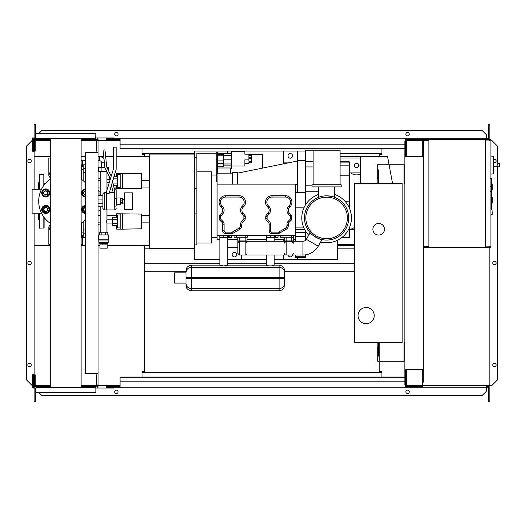 <?xml version="1.0" encoding="UTF-8"?>
<svg xmlns="http://www.w3.org/2000/svg" width="526" height="526" viewBox="0 0 526 526"><rect width="100%" height="100%" fill="white"/><g stroke="black" fill="none" stroke-linecap="round" stroke-linejoin="round"><path stroke-width="0.79" d="M404.856 342.597L404.047 342.597L404.047 361.079L377.878 361.079L377.878 347.048L377.07 347.048L377.07 361.888L404.856 361.888M404.856 183.403L404.047 183.403L404.047 164.921L377.878 164.921L377.878 178.952L377.07 178.952L377.07 164.112L404.856 164.112M384.486 229.27A5.799 5.799 0 0 1 378.687 235.076A5.799 5.799 0 0 1 372.881 229.27A5.799 5.799 0 0 1 378.687 223.471A5.799 5.799 0 0 1 384.486 229.27M358.042 315.613A8.094 8.094 0 0 1 366.142 307.519A8.094 8.094 0 0 1 374.236 315.613A8.094 8.094 0 0 1 366.142 323.707A8.094 8.094 0 0 1 358.042 315.613M378.687 183.403L402.16 183.403L402.16 342.597L378.687 342.597L378.687 356.089L377.878 356.089L377.878 342.597L354.399 342.597L354.399 183.403L377.878 183.403L377.878 169.911L378.687 169.911L378.687 183.403M103.957 158.609A6.069 6.069 0 0 0 99.546 156.702L99.546 160.752A2.025 2.025 0 0 1 101.564 162.777L101.564 167.485M108.573 170.772L108.573 167.485L106.969 167.485M106.844 171.529L106.081 171.529L106.081 169.97M104.891 167.485L98.605 167.485L98.605 171.529L101.097 171.529L101.097 167.485M106.081 171.529L101.097 171.529M141.501 219.697L141.501 223.202M116.673 217.245L116.673 213.76L141.501 214.089L141.501 228.81L122.611 229.139L122.611 213.76M116.673 225.654L116.673 229.139L120.184 229.139L120.184 213.76M117.758 219.342L112.761 219.342L112.761 225.654L117.758 225.654M117.758 223.55L112.761 223.55M117.758 217.245L112.761 217.245L112.761 219.342M120.184 227.922L117.758 227.922L117.758 214.97L120.184 214.97M120.184 229.139L122.611 229.139M141.501 179.221L141.501 182.726M116.673 176.769L116.673 173.284L141.501 173.613L141.501 188.334L122.611 188.663L122.611 173.284M116.673 185.178L116.673 188.663L120.184 188.663L120.184 173.284M112.761 180.379L112.761 182.647M117.758 183.081L112.866 183.081M117.758 178.873L113.228 178.873M117.758 185.178L113.373 185.178M117.758 176.769L113.866 176.769M120.184 187.453L117.758 187.453L117.758 174.5L120.184 174.5M120.184 188.663L122.611 188.663M107.219 244.919L107.219 248.16L99.96 248.16L99.96 244.919M107.219 243.571L99.96 243.518L99.006 242.71L98.73 234.938L108.448 234.938L108.448 239.797L98.73 239.797M107.219 243.518L108.178 242.71L99.006 242.71M108.178 242.71L108.178 240.014L99.006 240.014M107.771 234.938L107.771 232.242L99.407 232.242L99.407 234.938M101.86 234.938L101.86 232.242M105.325 234.938L105.325 232.242M105.101 244.919L107.232 244.919L107.232 243.571L105.101 243.571L105.101 244.919L99.947 244.919L99.947 243.571L105.101 243.571M102.083 243.571L102.083 244.919M98.073 190.346A1.617 1.617 0 0 1 99.006 191.812L99.006 195.278L98.073 195.278M106.962 232.242L106.962 223.063L112.761 223.063M100.216 232.242L100.216 206.823M100.216 195.488L100.216 171.529M106.962 190.129L106.962 171.778M106.962 223.063L106.548 221.446L106.962 219.829L106.962 209.927M106.962 179.353L110.033 179.353M106.962 182.594L109.263 182.594M106.962 219.829L112.761 219.829M116.811 204.45L116.811 197.973L120.454 197.973L120.454 204.45L116.542 204.18L116.811 197.973M120.454 203.91L122.611 203.91L122.611 200.09L120.454 200.09M122.611 200.09L122.611 198.512L120.454 198.512M122.611 202.326L120.454 202.326M124.504 209.578L124.504 192.845L132.46 192.845L132.46 209.578L124.504 209.578M489.312 140.37L490.12 140.37L490.12 140.909M485.537 140.909L490.929 140.909L490.929 139.554L485.537 139.554L485.537 247.483L423.746 247.483M489.312 140.909L489.312 139.554M428.874 247.483L428.874 139.554L422.937 139.554L422.937 156.557M428.065 140.909L428.065 139.554M413.226 140.37L422.128 140.37L406.48 140.37L406.48 155.749L405.664 155.749L405.533 139.554M422.937 140.37L428.065 140.37M489.312 246.674L490.12 246.674L490.12 246.135M485.537 246.135L490.929 246.135L490.929 247.483L485.537 247.483M489.312 246.135L489.312 247.483M428.065 246.135L428.065 247.483M423.746 246.674L428.065 246.674M491.468 189.472L492.277 189.472L492.277 184.08L491.468 184.08M491.468 202.964L492.277 202.964L492.277 197.566L491.468 197.566M490.929 246.135L490.929 140.909M428.874 139.554L485.537 139.554M428.874 246.135L423.746 246.135M428.874 140.909L423.476 140.909L423.476 156.557M493.631 171.897L493.631 158.411M498.339 166.775C496.597 165.697 496.597 164.612 498.339 163.533L499.7 163.533L499.7 166.775L493.763 166.775M498.339 163.533L499.7 163.533M490.929 174.093L493.631 173.81L493.631 156.301L490.929 156.018M492.277 212.136L492.277 214.299L492.277 212.136M85.39 152.507L85.39 373.493L98.073 373.493L98.073 152.507L85.39 152.507M98.073 152.507L98.073 141.04L96.994 141.04M96.994 152.507L96.994 151.159L96.186 151.159L96.186 139.554L81.116 139.554M96.994 384.96L98.073 384.96L98.073 373.493M81.116 386.446L96.186 386.446L96.186 374.841L96.994 374.841L96.994 373.493M219.894 259.496L194.666 259.496L194.666 151.028L227.449 151.028L227.449 153.184M241.48 151.83L241.48 151.028L283.304 151.028L283.304 163.882M297.335 161.035L297.335 151.028L305.567 151.028M337.403 240.297L337.403 259.496L297.335 259.496L297.335 257.332M283.304 255.038L283.304 259.496L274.131 259.496M266.307 259.496L241.48 259.496L241.48 255.038M353.058 245.734A9.442 9.442 0 0 0 354.399 246.155M358.719 165.46A2.157 2.157 0 0 1 358.43 166.538A2.157 2.157 0 0 0 358.43 164.382A2.157 2.157 0 0 1 358.719 165.46M354.688 166.538A2.157 2.157 0 0 1 354.688 164.382A2.157 2.157 0 0 0 354.688 166.538M360.606 173.994A9.442 9.442 0 0 1 350.717 172.883A9.442 9.442 0 0 0 360.606 173.994M337.403 244.38L354.399 244.38M354.399 245.734L337.403 245.734M360.606 158.037L340.098 158.037M340.098 156.689L360.606 156.689L360.606 183.403M34.124 213.208L34.124 245.734L50.272 245.734M81.116 245.734L85.39 245.734M98.073 245.734L99.96 245.734M107.219 245.734L149.338 245.734M149.338 156.689L116.147 156.689M113.452 156.689L105.654 156.689M103.754 156.689L98.073 156.689M85.39 156.689L81.116 156.689M50.272 156.689L34.124 156.689L34.124 189.215M355.313 167.616L357.805 167.616L359.054 165.46L357.805 163.303L355.313 163.303L354.07 165.46L355.313 167.616M353.058 156.689A9.442 9.442 0 0 1 360.067 156.689A9.442 9.442 0 0 0 353.058 156.689M360.606 172.883L349.547 172.883M354.399 237.542L354.399 236.384M354.399 227.771A9.442 9.442 0 0 0 350.717 229.54M354.399 229.54L349.547 229.54M392.541 183.403L389.115 164.921M388.964 164.112L387.59 156.689L360.606 156.689M491.468 178.827L491.468 186.191M491.468 179.175L490.929 179.175M490.929 187.282L491.468 187.282L491.468 191.523L490.561 191.523M491.468 189.551L490.929 189.551M490.929 194.745L491.468 194.745L491.468 191.99L490.929 191.99M491.468 194.745L491.468 208.414L490.929 208.414M491.468 206.074L490.929 206.074M491.468 205.699L490.929 205.699M491.468 202.753L490.929 202.753M491.468 200.978L490.929 200.978M491.468 200.202L490.929 200.202M491.468 197.927L490.929 197.927M322.057 239.593C321.827 240.842 309.163 233.531 310.136 232.709C309.163 233.531 321.827 240.842 322.057 239.593L318.237 246.201A17.674 17.674 0 0 1 302.93 255.038L291.535 255.038A1.887 1.887 0 0 0 293.423 253.151M310.136 232.709L306.323 239.323A3.912 3.912 0 0 1 302.93 241.276L302.93 255.038M245.767 241.395A1.887 1.887 0 0 1 247.016 243.17L245.123 241.276L239.731 241.276L239.455 255.038L237.837 253.42L237.837 237.259M239.731 255.038L245.123 255.038A1.887 1.887 0 0 0 247.016 253.151M284.25 253.151A1.887 1.887 0 0 0 286.137 255.038L245.123 255.038L245.123 240.066L239.731 240.066L239.455 241.296A1.887 1.887 0 0 0 238.791 241.526M293.423 237.259L293.423 240.066L286.137 240.066L286.137 241.276A1.887 1.887 0 0 0 284.25 243.17L286.137 241.276L286.137 255.038L291.535 255.038M286.137 241.276L291.535 241.276L293.423 243.17M247.016 237.259L247.016 241.276L247.016 240.066L245.123 240.066L245.123 237.259M247.286 235.641L247.286 237.259L234.063 237.259L234.063 235.641M236.49 235.641L295.31 235.641L295.31 184.107L217.06 184.107L217.06 235.641L236.569 235.641L236.569 237.259M293.692 235.641L293.692 237.259L282.975 237.259L282.903 235.641M293.423 240.066L293.423 241.276L293.423 240.066M293.258 242.401A1.887 1.887 0 0 0 291.535 241.276L291.535 237.259M284.25 237.259L284.25 241.276M282.975 237.259L280.47 237.259L280.47 235.641M274.131 237.528L274.131 241.276L274.131 237.528L275.611 237.528L266.169 237.528L274.131 237.528L266.307 237.528L266.307 241.276L266.307 237.528M278.044 235.641L278.044 237.528L275.611 237.528L275.611 235.641M274.263 235.641L274.263 237.528L274.263 235.641M266.169 235.641L266.169 237.528L266.169 235.641M266.307 265.347L266.307 255.038L266.307 265.347C268.911 266.084 271.521 266.084 274.131 265.347C271.521 266.084 268.911 266.084 266.307 265.347M279.122 267.353L279.122 277.301L284.52 277.301L279.122 277.301L279.122 278.649L284.52 278.649L279.122 278.649L279.122 265.157C283.882 265.9 284.323 269.154 284.066 268.392L284.52 270.555L284.52 283.573L284.52 272.376C284.198 269.325 282.403 267.649 279.122 267.353L191.431 267.353L191.431 277.301L191.431 267.353C188.15 267.649 186.355 269.325 186.033 272.376L186.487 268.392C186.23 269.154 186.671 265.9 191.431 265.157L191.431 267.353C188.15 267.649 186.355 269.325 186.033 272.376L186.033 283.573C186.355 286.624 188.15 288.301 191.431 288.596L279.122 288.596L279.122 278.649L191.431 278.649L191.431 277.301L191.431 288.596L191.431 278.649L186.033 278.649L186.033 272.376M227.719 265.157L227.719 237.528L219.894 237.528L227.719 237.528L227.719 265.347L223.806 265.952L219.894 265.347L219.894 237.528L219.894 265.347L223.806 265.952L227.719 265.157L266.307 265.157M274.131 265.157L274.131 255.038L274.131 265.157L279.122 265.157M191.431 288.596L191.431 290.793C186.671 290.05 186.23 286.795 186.487 287.558L186.033 285.394L186.033 278.649L191.431 278.649M186.033 283.1L186.033 272.849L174.428 272.849L174.428 283.1L186.033 283.1M174.428 283.1L174.428 272.849M284.52 283.573L284.066 287.558C284.323 286.795 283.882 290.05 279.122 290.793L279.122 288.596C282.403 288.301 284.198 286.624 284.52 283.573M227.719 237.528L219.894 237.528M231.631 235.641L231.631 237.528L229.204 237.528L229.204 235.641M227.857 235.641L227.857 237.528L227.857 235.641M219.763 235.641L219.763 237.528L219.763 235.641M295.31 232.295L305.567 232.295L305.567 236.45L295.31 236.45L295.31 241.276M305.567 254.84L305.567 256.734L295.31 256.734L295.31 255.038M295.31 256.734L295.31 257.332L305.567 257.332L305.567 256.734M295.31 236.45L295.31 235.641M305.567 240.264L305.567 236.45M305.567 232.295L305.567 231.105M217.33 173.153L217.33 152.376L216.252 152.376L216.252 175.224L217.06 175.224M217.33 154.381L223.267 154.381M244.853 151.83L244.853 154.197L244.853 151.83L231.361 151.83L231.361 168.412L230.283 168.412M248.903 163.632L248.903 162.317L248.903 163.632L244.853 163.632M244.853 154.197L248.903 154.197L248.903 159.871L244.853 159.871L244.853 165.999L231.361 165.999M248.903 159.871L248.903 161.186L251.599 161.186L251.599 162.317L248.903 162.317M248.903 157.34L251.599 157.34L251.599 155.512L248.903 155.512M248.903 158.418L251.599 158.418L251.599 157.34M251.599 161.186L251.599 158.418M217.33 166.762L223.267 166.762L223.267 153.414L231.361 153.414M231.361 163.994L223.267 163.994M231.361 159.181L223.267 159.181L231.361 159.187M262.665 168.064L262.665 154.328L248.903 154.328M217.33 155.209L223.267 155.209M217.33 160.884L223.267 160.884M217.33 163.408L223.267 163.408M217.33 167.991L230.283 167.991L230.283 173.153M217.33 153.184L230.283 153.414M217.06 181.431L216.252 181.431L216.252 175.224M216.252 153.184L196.829 153.184L196.829 244.919L194.666 244.919L194.666 213.891L196.829 213.891M196.829 171.798L211.669 171.798L211.669 243.032L196.829 243.032M211.669 175.013L216.252 175.013M232.716 173.153L217.06 173.153L217.06 184.107M232.716 184.107L232.716 172.607L237.568 172.607L237.568 184.107M295.31 184.718L297.473 184.107L297.473 160.469L305.567 160.469L305.567 192.306L297.473 192.306L297.473 184.107L295.31 184.698M297.473 161.009L237.568 173.153M297.473 192.306L295.31 192.976M222.728 224.214A2.696 2.696 0 0 0 221.939 222.301L220.144 220.512A2.696 2.696 0 0 1 219.355 218.606L219.355 216.712A2.696 2.696 0 0 1 220.052 214.904L221.617 213.168A4.32 4.32 0 0 0 221.387 207.152L221.098 206.869A6.476 6.476 0 0 1 225.562 195.705L239.054 195.705A6.476 6.476 0 0 1 243.518 206.869L243.229 207.152A4.32 4.32 0 0 0 242.999 213.168L244.564 214.904A2.696 2.696 0 0 1 245.261 216.712L245.261 218.606A2.696 2.696 0 0 1 244.472 220.512L242.677 222.301A2.696 2.696 0 0 0 241.888 224.214L241.888 225.595A4.32 4.32 0 0 1 239.731 229.329L233.163 233.123A2.696 2.696 0 0 1 231.815 233.485L225.43 233.485A2.696 2.696 0 0 1 222.728 230.782L222.728 224.214L224.076 224.214L224.076 230.782A1.348 1.348 0 0 0 225.43 232.13L231.815 232.13A1.348 1.348 0 0 0 232.492 231.953L239.054 228.166A2.965 2.965 0 0 0 240.54 225.595L240.54 224.214A4.05 4.05 0 0 1 241.723 221.347L243.518 219.559A1.348 1.348 0 0 0 243.913 218.606L243.913 216.712A1.348 1.348 0 0 0 243.564 215.805L244.564 214.904M268.023 213.168A4.32 4.32 0 0 0 267.8 207.152L267.504 206.869A6.476 6.476 0 0 1 271.968 195.705L285.46 195.705A6.476 6.476 0 0 1 289.931 206.869L289.635 207.152A4.32 4.32 0 0 0 289.405 213.168L290.97 214.904A2.696 2.696 0 0 1 291.667 216.712L291.667 218.606A2.696 2.696 0 0 1 290.878 220.512L289.083 222.301A2.696 2.696 0 0 0 288.294 224.214L288.294 225.595A4.32 4.32 0 0 1 286.137 229.329L279.576 233.123A2.696 2.696 0 0 1 278.228 233.485L271.837 233.485A2.696 2.696 0 0 1 269.141 230.782L269.141 224.214A2.696 2.696 0 0 0 268.345 222.301L266.557 220.512A2.696 2.696 0 0 1 265.768 218.606L265.768 216.712A2.696 2.696 0 0 1 266.458 214.904L268.023 213.168L269.029 214.075L267.464 215.805A1.348 1.348 0 0 0 267.116 216.712L267.116 218.606A1.348 1.348 0 0 0 267.51 219.559L269.299 221.347A4.05 4.05 0 0 1 270.489 224.214L270.489 230.782A1.348 1.348 0 0 0 271.837 232.13L278.228 232.13A1.348 1.348 0 0 0 278.898 231.953L285.46 228.166A2.965 2.965 0 0 0 286.946 225.595L288.294 225.595M295.31 239.527L293.423 239.527M284.25 239.527L274.131 239.527M266.307 239.527L247.016 239.527M237.837 239.527L227.719 239.527M219.894 239.527L217.06 239.527L217.06 235.641M227.719 247.621L237.837 247.621M234.465 252.342A2.295 2.295 0 0 0 232.17 254.637A2.295 2.295 0 0 0 234.465 256.931A2.295 2.295 0 0 0 236.759 254.637A2.295 2.295 0 0 0 234.465 252.342M227.719 259.496L241.48 259.496M196.829 188.532L194.666 188.532L194.666 157.498L196.829 157.498M295.31 235.845L293.692 235.845M280.47 235.845L278.044 235.845M266.169 235.845L247.286 235.845M234.063 235.845L231.631 235.845M219.763 235.845L217.06 235.845M241.48 151.028L227.449 151.028M318.513 191.227L305.567 191.227M305.567 204.778L305.567 192.306M306.356 239.258L305.567 239.258M349.547 201.208L349.008 201.208L349.008 175.769L349.547 175.769L349.547 162.087L349.547 208.441M349.547 227.436L349.547 237.095L349.008 237.634L349.008 228.646M305.567 161.548L313.121 161.548M305.567 160.469L305.567 150.752L313.121 150.752M283.304 239.527L283.304 241.276M288.064 255.038A2.295 2.295 0 0 0 292.574 255.038M283.304 259.496L297.335 259.496M288.149 162.896L283.304 162.896M290.319 153.585A2.295 2.295 0 0 0 288.024 155.88A2.295 2.295 0 0 0 290.319 158.175A2.295 2.295 0 0 0 292.614 155.88A2.295 2.295 0 0 0 290.319 153.585M297.335 151.028L283.304 151.028M348.738 217.942A22.125 22.125 0 0 1 326.613 240.066A22.125 22.125 0 0 1 304.482 217.942A22.125 22.125 0 0 1 326.613 195.817A22.125 22.125 0 0 1 348.738 217.942M326.613 195.817C316.165 197.467 316.165 197.467 326.613 195.817C331.531 196.31 334.227 196.823 334.707 197.349L334.707 186.908M312.043 186.908L341.183 186.908L341.183 184.751L312.043 184.751L312.043 186.908M340.098 184.751L340.098 150.212L313.121 150.212L313.121 184.751M351.434 217.942A24.821 24.821 0 0 1 320.643 242.039A24.821 24.821 0 0 0 351.434 217.942A24.821 24.821 0 0 0 334.707 194.475A24.821 24.821 0 0 1 351.434 217.942M308.729 235.155A24.821 24.821 0 0 1 318.513 194.475A24.821 24.821 0 0 0 308.729 235.155M194.666 154.098L149.338 154.098L149.338 248.325L194.666 248.325M149.338 187.046L141.501 187.046M116.673 187.046L113.82 187.046M111.874 187.046L110.73 187.046M107.902 187.046L106.962 187.046M100.216 187.046L98.073 187.046M149.338 180.3L141.77 180.3M100.216 180.3L98.073 180.3M149.338 222.123L141.77 222.123M100.216 222.123L98.073 222.123M149.338 215.377L141.501 215.377M116.673 215.377L106.962 215.377M100.216 215.377L98.073 215.377M100.216 192.121L98.993 191.615M98.073 211.163L100.216 210.301M83.233 180.707L83.233 172.443L85.39 172.443M85.39 168.59L83.233 168.59L83.233 172.443M85.39 229.98L83.233 229.98L83.233 233.833L85.39 233.833M83.233 229.98L83.233 221.716M85.39 237.594L83.233 237.594L83.233 233.833M83.233 168.59L83.233 164.829L85.39 164.829M45.42 219.02L44.105 219.02M45.42 183.403L44.105 183.403M50.272 224.05L50.148 223.261M50.272 178.373L50.148 179.162M81.116 237.594L81.885 237.594L81.885 231.854L81.116 231.854M81.885 231.854L81.885 222.794M81.885 179.622L81.885 164.829L81.116 164.829M81.116 170.569L81.885 170.569M50.272 175.447L48.833 172.883L48.833 175.579L50.272 178.084M50.272 224.332L48.833 226.844L48.833 229.54L50.272 226.976M50.272 229.54L48.833 229.54L48.833 244.38L50.272 244.38M50.272 158.037L48.833 158.037L48.833 172.883L50.272 172.883M82.556 160.752L82.556 166.854M82.556 235.569L82.556 244.38L81.116 244.38M44.105 217.402L44.105 227.922L39.522 228.192L39.253 223.583M43.836 185.389L43.836 174.231L39.522 174.231L39.522 189.215M39.253 213.208L39.253 227.922M39.253 182.055L38.714 182.594L38.714 189.215M39.253 220.368L38.714 219.829L38.714 213.208M44.105 182.989L44.105 185.02M44.105 223.583L44.105 218.724M39.253 218.724L39.253 221.157M39.522 174.231L39.253 189.215M42.014 192.95L42.948 191.332A3.235 3.235 0 0 0 42.948 194.567L42.014 192.95M43.882 189.715L45.749 189.715A3.235 3.235 0 0 0 42.948 191.332L43.882 189.715M47.623 189.715L48.556 191.332A3.235 3.235 0 0 0 45.749 189.715L47.623 189.715M48.556 191.332L49.49 192.95L48.556 194.567A3.235 3.235 0 0 0 48.556 191.332M48.556 194.567L47.623 196.191L45.749 196.191A3.235 3.235 0 0 0 48.556 194.567M45.749 196.191L43.882 196.191L42.948 194.567A3.235 3.235 0 0 0 45.749 196.191M45.749 197A4.05 4.05 0 0 1 41.705 192.95A4.05 4.05 0 0 1 45.749 188.906A4.05 4.05 0 0 1 49.799 192.95A4.05 4.05 0 0 1 45.749 197M47.912 192.95A2.157 2.157 0 0 0 45.749 190.793A2.157 2.157 0 0 0 43.592 192.95A2.157 2.157 0 0 0 45.749 195.107A2.157 2.157 0 0 0 47.912 192.95M47.642 192.95A1.887 1.887 0 0 1 45.749 194.837A1.887 1.887 0 0 1 43.862 192.95A1.887 1.887 0 0 1 45.749 191.063A1.887 1.887 0 0 1 47.642 192.95M42.014 209.473L42.948 207.855A3.235 3.235 0 0 0 42.948 211.09L42.014 209.473M43.882 206.231L45.749 206.231A3.235 3.235 0 0 0 42.948 207.855L43.882 206.231M47.623 206.231L48.556 207.855A3.235 3.235 0 0 0 45.749 206.231L47.623 206.231M48.556 207.855L49.49 209.473L48.556 211.09A3.235 3.235 0 0 0 48.556 207.855M48.556 211.09L47.623 212.708L45.749 212.708A3.235 3.235 0 0 0 48.556 211.09M45.749 212.708L43.882 212.708L42.948 211.09A3.235 3.235 0 0 0 45.749 212.708M45.749 213.517A4.05 4.05 0 0 1 41.705 209.473A4.05 4.05 0 0 1 45.749 205.423A4.05 4.05 0 0 1 49.799 209.473A4.05 4.05 0 0 1 45.749 213.517M47.912 209.473A2.157 2.157 0 0 0 45.749 207.31A2.157 2.157 0 0 0 43.592 209.473A2.157 2.157 0 0 0 45.749 211.63A2.157 2.157 0 0 0 47.912 209.473M47.642 209.473A1.887 1.887 0 0 1 45.749 211.36A1.887 1.887 0 0 1 43.862 209.473A1.887 1.887 0 0 1 45.749 207.586A1.887 1.887 0 0 1 47.642 209.473M81.898 192.95L82.832 191.332A3.235 3.235 0 0 0 82.832 194.567L81.898 192.95M85.39 189.722A3.235 3.235 0 0 0 82.832 191.332L83.766 189.715L85.639 189.715M85.639 196.191L83.766 196.191L82.832 194.567A3.235 3.235 0 0 0 85.39 196.178M85.39 196.994A4.05 4.05 0 0 1 81.589 192.95A4.05 4.05 0 0 1 85.39 188.913M85.39 190.806A2.157 2.157 0 0 0 85.39 195.093M85.39 194.824A1.887 1.887 0 0 1 85.39 191.076M81.898 209.473L82.832 207.855A3.235 3.235 0 0 0 82.832 211.09L81.898 209.473M85.39 206.245A3.235 3.235 0 0 0 82.832 207.855L83.766 206.231L85.639 206.231M85.639 212.708L83.766 212.708L82.832 211.09A3.235 3.235 0 0 0 85.39 212.701M85.39 213.51A4.05 4.05 0 0 1 81.589 209.473A4.05 4.05 0 0 1 85.39 205.429M85.39 207.329A2.157 2.157 0 0 0 85.39 211.616M85.39 211.347A1.887 1.887 0 0 1 85.39 207.599M41.521 189.215L32.112 189.215L32.112 213.208L41.521 213.208M112.459 181.378L114.129 188.341L114.129 198.532L116.147 198.249L116.147 189.689L114.799 188.341L114.799 209.927L106.436 209.927L106.436 191.845L113.452 168.905L113.452 147.195L116.147 147.195L116.147 169.306L109.132 193.377L106.436 193.377L106.436 209.927L104.279 209.927L102.932 208.579L102.932 193.739L104.279 192.391L104.279 209.927M106.436 192.391L104.279 192.391M98.073 195.488L102.932 195.488L102.932 199.078L98.073 199.078M98.073 203.233L102.932 203.233L102.932 199.078M102.932 203.233L102.932 206.823L98.073 206.823M85.39 219.651A26.984 26.984 0 0 1 81.116 223.353M50.272 223.353A26.984 26.984 0 0 1 50.272 179.07M81.116 179.07A26.984 26.984 0 0 1 85.39 182.772M114.129 192.595L113.202 192.595L111.367 184.942M110.131 179.76L109.434 176.841L104.898 167.538L103.063 150.088L104.944 149.89L106.739 167.012L111.223 176.197M116.147 205.416L116.147 198.249L116.147 205.416A1.348 0.776 0 0 1 114.799 206.185L114.129 206.185L114.129 198.532M95.377 133.624L36.011 133.624L36.011 138.476L95.377 138.476L95.107 133.354L58.116 133.354M53.974 133.354L50.272 133.354L53.974 133.354M81.116 387.254L81.116 138.746M58.116 387.254L50.272 387.254L50.272 138.746M72.562 133.354L77.414 133.354M72.562 387.254L77.414 387.254M58.116 392.646L58.827 392.646M45.69 133.354L40.831 133.354M50.272 387.254L43.257 387.254M43.257 392.646L50.272 392.646M40.831 392.646L95.107 392.646L95.107 387.254L36.281 387.254L39.792 387.254L39.792 386.446L50.272 386.446M95.377 392.376L36.011 392.376L36.011 387.524L95.377 387.524M58.827 133.354L36.011 133.624M36.011 138.476L95.377 138.476M91.596 386.446L91.596 387.254L95.107 387.254M65.691 387.254L58.827 387.254M90.557 387.254L86.415 387.254M404.856 377.806L120.059 377.806L120.059 376.997L404.856 376.997M404.856 381.856L120.059 381.856L120.059 377.806M120.059 381.856L120.059 387.254L106.436 387.254L106.436 386.446L120.059 386.446M120.059 387.254L419.156 387.254L419.156 386.446M405.664 369.443L405.533 386.446M405.533 387.254L405.533 384.822M97.264 387.254L97.264 384.96M36.011 388.063L32.776 388.063L32.776 374.571L33.585 374.571L33.585 387.254L34.394 387.254L34.394 374.841L35.203 374.841L35.203 386.446L39.792 386.446M32.776 385.091L33.585 385.091M95.377 388.063L113.452 388.063L113.452 387.254M98.073 387.254L98.073 384.96M96.994 387.254L96.994 374.841M41.265 387.254L41.265 386.446M50.042 387.254L50.042 386.446M81.346 387.254L81.346 386.446M90.124 387.254L90.124 386.446M404.856 148.194L120.059 148.194L120.059 149.003L404.856 149.003M404.856 144.144L120.059 144.144L120.059 148.194M120.059 144.144L120.059 138.746L106.436 138.746L106.436 139.554L120.059 139.554M120.059 138.746L419.156 138.746L419.156 139.554M405.533 138.746L405.533 141.178M97.264 138.746L97.264 141.04M36.011 137.937L32.776 137.937L32.776 151.429L33.585 151.429L33.585 138.746L34.394 138.746L34.394 151.159L35.203 151.159L35.203 139.554L50.272 139.554M32.776 140.909L33.585 140.909M95.377 137.937L113.452 137.937L113.452 138.746M98.073 138.746L98.073 141.04M96.994 138.746L96.994 151.159M34.394 138.746L39.792 138.746L39.792 139.554M41.265 138.746L41.265 139.554M45.69 138.746L50.042 138.746L50.042 139.554M81.346 138.746L81.346 139.554M90.124 138.746L90.124 139.554M91.596 138.746L91.596 139.554M31.225 161.009A1.683 1.683 0 0 1 29.535 162.692A1.683 1.683 0 0 1 27.852 161.009A1.683 1.683 0 0 1 29.535 159.319A1.683 1.683 0 0 1 31.225 161.009M31.225 364.991A1.683 1.683 0 0 1 29.535 366.681A1.683 1.683 0 0 1 27.852 364.991A1.683 1.683 0 0 1 29.535 363.308A1.683 1.683 0 0 1 31.225 364.991M31.225 263A1.683 1.683 0 0 1 29.535 264.683A1.683 1.683 0 0 1 27.852 263A1.683 1.683 0 0 1 29.535 261.317A1.683 1.683 0 0 1 31.225 263M32.776 385.229L31.83 385.229L26.3 379.7L26.3 146.3L31.83 140.771L32.776 140.771M34.124 385.229L33.585 385.229M33.585 140.771L34.124 140.771M35.472 388.063L35.472 401.417L34.124 401.417L34.124 388.063M34.124 387.254L34.394 385.63M34.124 138.746L34.124 156.689M34.124 245.734L34.124 385.63M35.472 137.937L35.472 124.583L34.124 124.583L34.124 137.937M142.053 149.003L142.053 154.394L144.749 154.394L144.749 156.689M142.053 376.997L142.053 371.606L144.749 371.606L144.749 245.734M35.472 385.63L35.472 386.446M35.203 385.63L50.272 385.63M81.116 385.63L96.186 385.63M98.073 385.63L120.059 385.63M35.472 140.37L35.472 139.554M35.203 140.37L50.272 140.37M81.116 140.37L96.186 140.37M98.073 140.37L120.059 140.37M493.763 162.554A1.683 1.683 0 0 0 496.123 161.009A1.683 1.683 0 0 0 493.763 159.463M496.123 364.991A1.683 1.683 0 0 0 494.44 363.308A1.683 1.683 0 0 0 492.75 364.991A1.683 1.683 0 0 0 494.44 366.681A1.683 1.683 0 0 0 496.123 364.991M496.123 263A1.683 1.683 0 0 0 494.44 261.317A1.683 1.683 0 0 0 492.75 263A1.683 1.683 0 0 0 494.44 264.683A1.683 1.683 0 0 0 496.123 263M118.107 391.837A1.683 1.683 0 0 0 116.417 390.154A1.683 1.683 0 0 0 114.734 391.837A1.683 1.683 0 0 0 116.417 393.527A1.683 1.683 0 0 0 118.107 391.837M409.241 391.837A1.683 1.683 0 0 0 407.558 390.154A1.683 1.683 0 0 0 405.868 391.837A1.683 1.683 0 0 0 407.558 393.527A1.683 1.683 0 0 0 409.241 391.837M114.734 134.163A1.683 1.683 0 0 1 116.417 132.473A1.683 1.683 0 0 1 118.107 134.163A1.683 1.683 0 0 1 116.417 135.846A1.683 1.683 0 0 1 114.734 134.163M405.868 134.163A1.683 1.683 0 0 1 407.558 132.473A1.683 1.683 0 0 1 409.241 134.163A1.683 1.683 0 0 1 407.558 135.846A1.683 1.683 0 0 1 405.868 134.163M419.156 138.746L486.346 138.746L486.346 139.554M37.635 386.446L37.635 385.63M405.664 386.446L422.937 386.446L422.937 370.251L422.128 370.251L422.128 385.63L406.48 385.63L406.48 370.251L405.664 370.251M423.746 369.443L423.746 156.557L404.856 156.557L404.856 369.443L423.746 369.443L423.746 382.126L422.937 382.126M422.937 369.443L422.937 370.251M422.937 143.874L423.476 143.874M405.664 384.822L404.856 384.822L404.856 369.443M404.856 156.557L404.856 141.178L405.664 141.178M405.664 155.749L405.664 156.557M144.749 248.837L194.666 248.837M337.403 248.837L354.399 248.837M381.922 376.997L381.922 371.606L379.226 371.606L379.226 361.888M379.226 361.079L379.226 342.597M379.226 156.689L379.226 154.394L381.922 154.394L381.922 149.003M144.749 263.677L219.894 263.677M227.719 263.677L266.307 263.677M274.131 263.677L354.399 263.677M405.664 139.554L422.937 139.554M422.937 155.749L422.128 155.749L422.128 140.37M489.851 247.483L489.851 385.63L422.937 385.63M489.851 140.37L489.851 140.909M489.851 246.135L489.851 246.674M142.053 372.415L381.922 372.415M419.156 387.254L486.346 387.254L486.346 385.63M486.346 386.446L487.694 386.446L487.694 385.63M37.635 139.554L37.635 140.37M142.053 153.585L194.666 153.585M340.098 153.585L381.922 153.585M36.281 140.37L36.281 139.554M488.503 138.746L486.346 138.746L486.346 134.702L482.296 130.652L41.679 130.652L38.983 133.354M488.503 385.63L488.503 401.417L489.851 401.417L489.851 385.63M488.503 139.554L488.503 124.583L489.851 124.583L489.851 139.554M36.281 385.63L36.281 386.446M488.503 387.254L486.346 387.254L486.346 391.298L482.296 395.348L41.679 395.348L38.983 392.646M489.851 385.229L492.145 385.229L497.675 379.7L497.675 166.775M497.675 163.533L497.675 146.3L492.145 140.771L490.929 140.771M144.749 271.771L186.033 271.771M284.52 271.771L354.399 271.771M104.398 162.777L101.564 162.777M490.929 209.71L492.007 209.71L492.277 214.299M491.468 186.533L490.929 186.533M491.468 184.817L490.929 184.817M491.468 181.786L490.929 181.786M491.468 191.464L490.929 191.464M491.468 193.364L490.929 193.364M491.468 194.916L490.929 194.916M306.323 239.323L318.237 246.201M239.455 241.296L239.455 255.038M239.731 237.259L239.731 240.066L237.837 240.066M245.195 235.641L245.195 237.259M286.137 237.259L286.137 240.066L284.25 240.066M291.601 235.641L291.601 237.259M270.219 235.641L270.219 237.528M274.94 235.641L274.94 237.528M274.059 235.641L274.059 237.528M266.38 235.641L266.38 237.528M186.033 277.301L191.431 277.301L186.033 277.301M279.122 278.649L279.122 288.596M279.122 277.301L191.431 277.301M223.806 235.641L223.806 237.528M228.527 235.641L228.527 237.528M227.646 235.641L227.646 237.528M219.967 235.641L219.967 237.528M223.267 165.881L231.361 165.881M217.33 159.49L216.252 159.49M217.06 174.625L216.252 174.625M217.33 169.714L216.252 169.714M221.939 222.301L222.892 221.347A4.05 4.05 0 0 1 224.076 224.214M222.728 230.782L224.076 230.782M225.43 233.485L225.43 232.13M231.815 233.485L231.815 232.13M233.163 233.123L232.492 231.953M239.731 229.329L239.054 228.166M241.888 225.595L240.54 225.595M241.888 224.214L240.54 224.214M242.677 222.301L241.723 221.347M244.472 220.512L243.518 219.559M245.261 218.606L243.913 218.606M245.261 216.712L243.913 216.712M243.564 215.805L241.999 214.075L242.999 213.168M241.999 214.075A5.668 5.668 0 0 1 242.295 206.172L243.229 207.152M242.295 206.172L242.591 205.896L243.518 206.869M242.591 205.896A5.128 5.128 0 0 0 239.054 197.053L239.054 195.705M239.054 197.053L225.562 197.053L225.562 195.705M225.562 197.053A5.128 5.128 0 0 0 222.025 205.896L221.098 206.869M222.025 205.896L222.32 206.172L221.387 207.152M222.32 206.172A5.668 5.668 0 0 1 222.616 214.075L221.617 213.168M222.616 214.075L221.051 215.805L220.052 214.904M221.051 215.805A1.348 1.348 0 0 0 220.703 216.712L219.355 216.712M220.703 216.712L220.703 218.606L219.355 218.606M220.703 218.606A1.348 1.348 0 0 0 221.098 219.559L220.144 220.512M221.098 219.559L222.892 221.347M267.8 207.152L268.727 206.172A5.668 5.668 0 0 1 269.029 214.075M266.458 214.904L267.464 215.805M265.768 216.712L267.116 216.712M265.768 218.606L267.116 218.606M266.557 220.512L267.51 219.559M268.345 222.301L269.299 221.347M269.141 224.214L270.489 224.214M269.141 230.782L270.489 230.782M271.837 233.485L271.837 232.13M278.228 233.485L278.228 232.13M279.576 233.123L278.898 231.953M286.137 229.329L285.46 228.166M286.946 225.595L286.946 224.214L288.294 224.214M286.946 224.214A4.05 4.05 0 0 1 288.13 221.347L289.083 222.301M288.13 221.347L289.925 219.559L290.878 220.512M289.925 219.559A1.348 1.348 0 0 0 290.319 218.606L291.667 218.606M290.319 218.606L290.319 216.712L291.667 216.712M290.319 216.712A1.348 1.348 0 0 0 289.971 215.805L290.97 214.904M289.971 215.805L288.406 214.075L289.405 213.168M288.406 214.075A5.668 5.668 0 0 1 288.708 206.172L289.635 207.152M288.708 206.172L288.998 205.896L289.931 206.869M288.998 205.896A5.128 5.128 0 0 0 285.46 197.053L285.46 195.705M285.46 197.053L271.968 197.053L271.968 195.705M271.968 197.053A5.128 5.128 0 0 0 268.438 205.896L267.504 206.869M295.31 227.114L303.541 227.114M304.718 229.652L295.31 229.652M304.232 207.191L295.31 207.191M340.098 165.131L349.008 165.131L349.008 175.769L340.098 175.769M349.547 165.664A0.539 0.533 180 0 0 349.008 165.131L349.008 162.12A0.539 0.533 0 0 1 349.547 162.652M349.008 207.231L349.008 201.208L344.951 201.208M340.098 162.12L349.008 162.12L349.008 161.548L349.547 162.087M305.567 185.829L312.043 185.829M313.121 166.946L305.567 166.946M305.836 217.942A20.777 20.777 0 0 0 326.613 238.719A20.777 20.777 0 0 0 347.384 217.942A20.777 20.777 0 0 0 326.613 197.165A20.777 20.777 0 0 0 305.836 217.942M85.39 182.384L85.021 182.384M85.021 220.039L85.39 220.039M43.836 217.034L43.836 228.192M39.522 213.208L39.522 228.192M99.546 156.702L98.073 156.702M85.39 156.702L81.116 156.702M81.116 160.752L85.39 160.752M98.073 160.752L99.546 160.752M116.542 198.243L116.147 198.243M116.542 204.18L116.147 204.18M124.504 203.102L122.611 203.102M124.504 199.321L122.611 199.321M490.929 214.569L492.007 214.569M490.561 178.623L491.468 178.623M490.561 186.743L491.468 186.743M302.93 241.276L239.455 241.276L237.837 242.9M191.431 265.157L219.894 265.157M191.431 290.793L279.122 290.793M223.267 153.789L231.361 153.789M223.267 155.407L231.361 155.407M211.669 237.634L217.06 237.634M349.008 161.548L340.098 161.548M349.008 237.634L341.716 237.634M318.513 197.349L318.513 186.908M83.233 232.873L81.885 232.873M83.233 169.55L81.885 169.55M100.216 224.01L98.073 224.372M100.216 178.406L98.073 178.051M83.233 166.854L81.885 166.854M83.233 235.569L81.885 235.569M109.132 192.391L113.156 192.391M114.799 209.927L116.147 208.579M114.799 188.341L114.129 188.341"/></g></svg>
